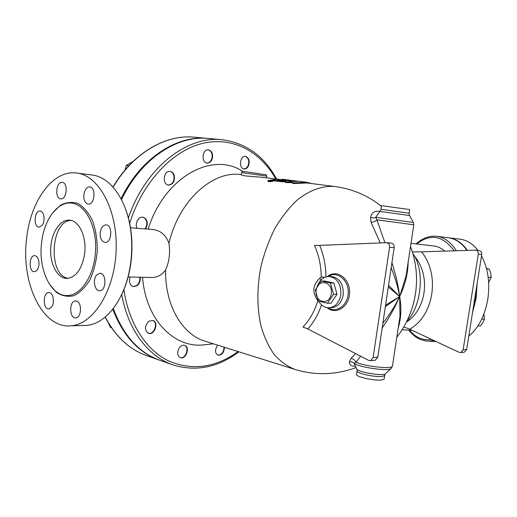 <?xml version="1.0" encoding="UTF-8"?>
<svg xmlns="http://www.w3.org/2000/svg" width="517" height="517" viewBox="0 0 517 517"><rect width="100%" height="100%" fill="white"/><g stroke="black" fill="none" stroke-linecap="round" stroke-linejoin="round"><path stroke-width="0.78" d="M84.639 253.588C82.087 268.846 76.264 277.118 67.171 278.417C57.691 278.715 50.02 264.652 50.66 248.981C51.138 233.309 59.804 219.525 69.252 220.139C79.004 220.21 86.869 236.838 84.639 253.588M68.263 278.333C47.803 276.033 50.401 220.656 71.003 220.397M42.064 225.477L39.085 227.15C33.185 227.247 34.219 210.303 40.074 211.059C44.165 210.975 45.612 221.328 42.064 225.477M60.502 198.838C54.505 198.114 56.269 181.312 62.247 182.352C68.38 182.598 66.842 199.833 60.78 198.877L60.502 198.838M84.678 200.848C82.132 195.484 85.525 186.172 89.79 186.934C96.369 187.193 94.785 205.036 88.278 204.047C86.753 203.872 85.557 202.806 84.678 200.848M100.22 232.488C101.048 227.687 102.986 225.153 106.037 224.895C112.926 224.811 111.969 243.055 105.119 242.408C101.584 241.607 99.949 238.298 100.22 232.488M96.724 274.928L99.8 273.306C106.612 272.73 106.56 290.903 99.742 290.748C94.656 291.342 92.407 279.406 96.724 274.928M76.522 301.075C82.235 302.4 81.55 317.89 75.786 317.884C69.272 318.782 68.903 300.913 75.43 300.933L76.522 301.075M52.728 296.047C54.298 302.833 53.031 307.117 48.928 308.895C42.846 309.651 42.685 292.402 48.772 292.519C50.433 292.532 51.752 293.708 52.728 296.047M38.949 264.904C38.29 269.06 36.759 271.315 34.355 271.664C28.5 272.104 28.894 255.224 34.729 255.631C37.767 256.329 39.176 259.418 38.949 264.904M41.586 242.77C38.103 269.531 51.002 296.887 67.753 295.556C81.654 295.175 94.824 274.262 95.613 249.737C96.576 225.205 84.911 203.885 71.049 203.045C57.135 201.611 43.9 220.203 41.586 242.77M26.58 238.809C20.854 283.083 42.439 329.051 71.12 325.807C93.461 324.333 114.839 290.347 116.151 250.125C117.708 209.902 98.792 175.244 76.581 173.021C52.702 169.641 30.341 201.242 26.58 238.809M71.133 325.807L86.578 325.38C105.197 324.224 123.912 301.062 129.644 269.279C131.887 257.117 132.326 244.922 130.975 232.689C127.55 200.674 110.489 176.808 91.936 174.992M125.088 207.769C128.113 215.466 130.155 223.919 131.221 233.122C132.546 245.097 132.113 257.027 129.922 268.93C127.996 279.051 124.972 288.169 120.836 296.293M208.034 138.446L207.672 138.414C176.917 134.943 140.598 158.137 121.043 198.78M112.796 309.172C122.949 335.707 138.472 352.691 159.378 360.11L159.533 360.168M291.562 181.99L285.384 181.861L298.852 181.273L306.962 182.294L293.52 182.908L291.562 181.99L291.562 182.675L285.397 182.533L285.384 181.861M311.712 183.58L306.956 182.365M306.962 182.294L306.878 182.973L293.533 183.587L293.52 182.908M293.533 183.587L291.562 182.675M271.548 180.795C269.564 181.131 268.342 181.092 267.871 180.672L277.073 179.134L280.712 179.451L277.325 179.748L285.727 180.963L282.14 181.17L274.417 180.181L271.548 180.795L271.58 181.461C269.603 181.797 268.381 181.751 267.916 181.338L267.877 180.756M285.72 181.59L282.153 181.842L274.43 180.847L271.58 181.461M274.43 180.847L274.417 180.181M280.712 179.451L280.537 180.162M296.396 181.047L282.12 179.225L297.676 181.144M291.11 181.073L282.056 179.89L282.12 179.237M276.744 179.147L262.035 177.286L244.916 175.864L241.219 174.901L241.523 172.607L266.785 176.129M330.395 282.973L333.549 294.179L327.481 303.246L318.407 301.062L315.344 289.992L321.27 280.964L330.395 282.973L333.866 283.051L324.76 281.048L321.27 280.964M316.126 290.328C314.258 302.503 329.516 306.251 331.287 293.818C333.097 281.377 317.722 278.068 316.126 290.328M327.481 303.246L330.964 303.227L337.019 294.205L333.866 283.051M337.019 294.205L333.549 294.179M477.921 325.878L480.261 326.027L482.897 322.679L484.474 319.254L483.886 314.071M488.643 282.418L491.144 277.519L490.769 273.37L489.334 269.137L486.465 268.472M481.747 319.067L484.474 319.254M486.562 268.846L489.334 269.137M488.164 277.228L491.144 277.519M241.252 174.649C212.998 170.138 178.785 200.422 168.949 243.345C170.352 252.981 169.233 261.828 165.595 269.887C164.897 305.528 182.417 334.725 205.255 341.252L294.716 369.358M473.01 309.521L475.614 298.38L476.609 286.793M466.98 250.402C461.61 242.835 455.303 238.602 448.052 237.71L436.859 236.334M481.514 255.85C488.042 268.297 490.129 282.799 487.783 299.369C484.849 315.764 478.522 327.998 468.796 336.089M448.859 237.807L459.865 239.158C466.677 239.985 472.706 243.72 477.947 250.364M472.544 312.442L476.125 298.419L477.101 283.684M467.433 250.39C462.075 242.867 455.781 238.66 448.549 237.768L448.459 237.762M152.567 320.411C158.557 322.298 154.292 335.171 148.301 333.265M184.446 345.291C189.875 347.114 185.661 359.373 180.207 357.583M224.048 347.159C223.719 352.31 221.657 354.953 217.864 355.089M245.271 156.347C248.845 158.092 249.679 161.44 247.779 166.39L246.047 168.322L243.927 168.943M208.196 149.82C211.052 150.712 212.364 153.174 212.132 157.2C211.414 160.897 209.663 162.836 206.884 163.01M169.99 171.424C171.851 171.864 173.137 173.195 173.854 175.431C174.597 181.124 172.73 184.33 168.238 185.034M142.892 217.218L144.857 218.277C147.507 221.496 147.526 225.037 144.922 228.889M108.227 322.705L110.444 327.403L111.472 327.746M132.985 161.537L126.213 165.479L125.024 170.332M128.772 165.815L126.213 165.479M139.861 277.228C140.036 283.167 137.684 286.244 132.817 286.45M208.008 344.4L202.166 345.026C173.266 347.288 145.762 319.241 142.543 277.286M140.262 277.235C140.456 283.374 138.045 286.463 133.037 286.515C129.534 284.867 128.604 281.694 130.239 276.996M178.792 348.587C180.452 345.918 182.404 344.833 184.647 345.35C190.45 346.901 186.023 359.858 180.42 357.661C177.467 355.967 176.924 352.943 178.792 348.587M148.806 321.251L152.767 320.469C159.126 322.085 154.667 335.636 148.515 333.342C144.346 330.13 144.443 326.104 148.806 321.251M224.462 347.288C224.081 352.6 221.948 355.224 218.077 355.173C216.151 354.358 215.318 352.478 215.57 349.524L217.495 345.097M276.647 179.134C264.219 156.115 246.06 142.983 222.168 139.745L208.513 138.491C177.57 134.989 140.986 158.551 121.501 199.672M113.294 308.539C123.382 335.585 139.008 352.872 160.173 360.394L172.626 364.782M398.219 327.94C401.179 318.285 401.664 307.802 399.667 296.493L399.99 316.197L398.652 325.038M355.554 353.583L350.998 358.462C353.253 358.746 354.901 360.013 355.929 362.262L360.627 356.2M382.166 327.965C389.191 317.877 395.027 307.389 399.667 296.493C395.214 305.728 389.618 314.633 382.877 323.209M350.998 358.462L349.376 361.945C351.34 361.493 352.949 361.99 354.203 363.445L355.929 362.262C365.157 366.391 390.904 369.261 392.409 366.353L392.532 365.551M356.988 369.351L357.202 370.599C354.507 372.789 374.651 377.5 382.237 376.395L384.661 375.607L385.23 373.94C381.3 376.292 356.013 371.665 356.652 368.744L354.203 363.445C359.838 367.354 386.613 371.277 390.736 368.789L391.524 368.052M349.376 361.945C349.376 364.931 351.295 366.346 355.134 366.198M407.558 266.132L406.071 275.955L399.667 296.493C405.082 285.184 407.913 273.758 408.152 262.216M379.833 211.505C374.857 210.432 371.781 212.325 370.605 217.192C372.389 218.168 374.088 218.213 375.704 217.327L379.943 211.395L409.522 215.544L409.096 213.217L409.651 209.566L381.54 205.663L409.651 209.566M370.605 217.192L371.006 222.123C373.319 222.232 375.29 221.47 376.912 219.835L375.704 217.327L413.367 222.472M371.006 222.123L380.228 242.912M391.175 267.703C395.182 277.629 398.006 287.232 399.667 296.493C398.316 285.571 395.738 274.307 391.925 262.714M384.939 242.719L376.912 219.835L413.807 224.785M385.352 306.659L399.667 296.493L388.538 285.358M325.936 276.841C325.813 265.57 323.726 255.081 319.687 245.375L314.472 245.472C318.84 255.075 321.089 265.583 321.212 277.002L319.823 278.204C313.089 284.447 312.087 291.452 316.831 299.233L317.832 300.752C314.569 311.331 309.605 320.088 302.943 327.022L307.828 328.967C313.722 322.362 318.285 314.336 321.516 304.875M357.118 371.174L356.685 374.108C353.983 376.35 374.108 381.1 381.701 379.956L384.131 379.135L384.221 378.534M444.704 251.1C441.344 248.095 437.725 246.383 433.834 245.963L411.002 243.326M248.212 166.442C247.113 168.251 245.756 169.098 244.14 168.981C238.492 168.632 239.894 155.443 245.491 156.367C249.226 157.95 250.131 161.31 248.212 166.442M212.565 157.252C211.802 161.078 209.98 163.01 207.104 163.042C200.939 162.661 202.296 148.864 208.416 149.84C211.401 150.609 212.784 153.077 212.565 157.252M174.287 175.489C175.011 181.344 173.066 184.537 168.452 185.073C161.802 184.44 163.624 170.216 170.209 171.45C172.167 171.806 173.531 173.156 174.287 175.489M137.115 228.288C134.407 223.699 138.556 216.093 143.099 217.25L145.283 218.361C147.92 221.554 147.952 225.076 145.393 228.928M374.689 360.284L375.252 360.233L377.804 357.176L394.167 247.675C394.309 245.026 393.295 243.488 391.136 243.061L386.658 242.68M317.832 300.752L318.291 300.823M324.818 277.248L321.212 277.002M319.823 278.204L321.115 279.794M403.803 326.925L409.755 329.206C433.873 315.68 440.29 274.773 421.542 251.831L412.392 251.902M406.873 321.186C420.547 307.57 424.696 275.134 414.964 256.716L412.967 253.866M414.964 256.716C430.803 276.194 426.357 309.366 406.401 322.13M463.749 352.251L464.279 352.206L466.664 349.531L481.734 254.467C481.857 252.167 480.907 250.823 478.884 250.441L475.543 250.157M319.687 245.375L386.509 242.673C388.674 243.1 389.689 244.651 389.553 247.32L373.119 357.577L370.566 360.659L368.744 360.381L307.828 328.967M327.087 307.673C335.966 315.376 349.492 306.652 349.615 292.635C350.099 278.631 336.987 269.073 327.784 276.194M421.542 251.831L475.401 250.15C477.43 250.532 478.38 251.882 478.257 254.196L463.135 349.835L460.744 352.523L459.031 352.297L409.755 329.206M316.831 299.233L317.432 298.845M388.299 286.948L399.667 296.493L385.572 305.211M317.38 286.017C319.616 280.033 323.351 276.841 328.573 276.427C337.136 277.694 341.214 283.852 340.806 294.916C339.281 302.516 335.494 306.801 329.439 307.77C324.902 307.932 321.296 305.721 318.614 301.127M165.595 269.887C162.215 274.798 157.672 277.345 151.953 277.513L150.899 277.487M130.303 227.764L152.153 229.445C160.309 230.188 165.912 234.821 168.949 243.345M148.172 229.141C163.734 178.41 210.031 152.334 240.315 169.912L243.113 171.476M52.585 212.933L60.431 205.255C66.299 202.166 72.231 201.624 78.222 203.633C83.961 207.181 88.775 212.978 92.672 221.024C95.781 230.084 97.319 239.998 97.299 250.764C96.298 261.479 93.823 271.186 89.874 279.878C85.234 287.478 79.896 292.751 73.86 295.698C67.714 297.101 61.872 295.97 56.321 292.312L49.244 283.898M158.893 359.942L146.834 355.69C129.547 349.634 115.685 336.754 105.248 317.044M113.126 187.186C133.315 152.735 166.177 134.161 194.431 137.199L207.672 138.414M282.153 181.842L282.14 181.17M280.13 180.11L280.162 179.522M282.728 180.013L282.793 179.347M290.405 180.989L290.47 180.317M306.878 182.973L334.848 186.514C322.666 185.525 309.586 190.075 297.133 200.111C289.029 207.75 281.675 217.095 275.07 228.165C269.079 240.017 264.387 252.723 260.982 266.294C256.943 287.316 256.884 307.001 260.794 325.342C264.058 336.677 268.53 346.39 274.21 354.488C280.44 361.486 287.374 366.469 295 369.442C315.428 375.633 335.759 375.012 355.993 367.581M238.066 351.56C215.492 367.781 192.35 370.915 168.645 360.963C146.363 350.196 128.727 323.694 123.867 289.488M384.131 379.135L384.745 375.006M398.659 325.025L392.409 366.353L390.736 368.789L385.844 373.364M379.943 211.395L381.003 209.295L409.096 213.217M431.663 339.475C423.139 340.8 415.72 337.698 409.399 330.156M416.728 243.985C430.39 233.296 442.875 235.571 454.184 250.803M456.349 250.732C450.889 242.079 444.284 237.271 436.548 236.301C429.22 235.623 422.395 238.156 416.069 243.914M408.74 330.117C414.272 337.22 420.916 340.897 428.677 341.168L433.957 340.548M121.741 294.412C127.964 330.35 148.605 356.724 173.111 364.95C196.117 371.891 218.045 367.509 238.886 351.818M222.168 139.745C187.328 135.435 145.322 167.463 128.332 218.109M129.58 223.674C142.537 181.945 172.607 150.505 202.696 143.364C232.902 136.249 260.613 151.701 275.794 179.031M377.804 357.176L373.119 357.577M389.553 247.32L394.167 247.675M466.664 349.531L463.135 349.835M478.257 254.196L481.734 254.467M329.51 276.459L331.003 276.505C339.553 277.765 343.624 283.904 343.223 294.929C341.705 302.503 337.918 306.775 331.869 307.744L330.563 307.757M328.276 276.44C336.948 270.675 348.503 279.581 348.251 292.292C348.309 305.004 336.606 313.716 328.017 307.783M69.252 220.139L69.698 220.177M75.43 300.933L75.753 300.933M67.759 295.556L66.344 295.562M129.67 269.15L129.941 268.808M130.969 232.65L131.215 233.089M76.587 173.021L91.948 174.998M146.834 355.69C129.483 349.589 115.588 336.735 105.145 317.128M112.965 187.012C133.134 152.761 165.957 134.161 194.431 137.199M285.727 180.963L285.714 181.641M241.529 172.575L242.311 171.566L246.35 171.825L266.093 174.785L266.791 176.097L266.552 177.854M280.699 179.651L282.062 179.826M409.522 215.544L413.406 222.536L413.794 224.863L407.558 266.152M381.003 209.295L381.54 205.663M396.798 337.336C406.478 324.708 412.65 310.536 415.3 294.813C417.91 278.249 416.321 262.132 410.53 246.46M381.449 206.289C367.658 195.394 352.122 188.802 334.848 186.514M436.057 341.53L428.677 341.168M402.097 329.749L412.101 330.311M370.566 360.659L375.252 360.233M460.744 352.523L464.279 352.206M329.439 307.77L330.647 307.757M213.411 343.818L202.166 345.026M151.953 277.513L127.938 276.944M242.912 171.463L240.315 169.912"/></g></svg>
